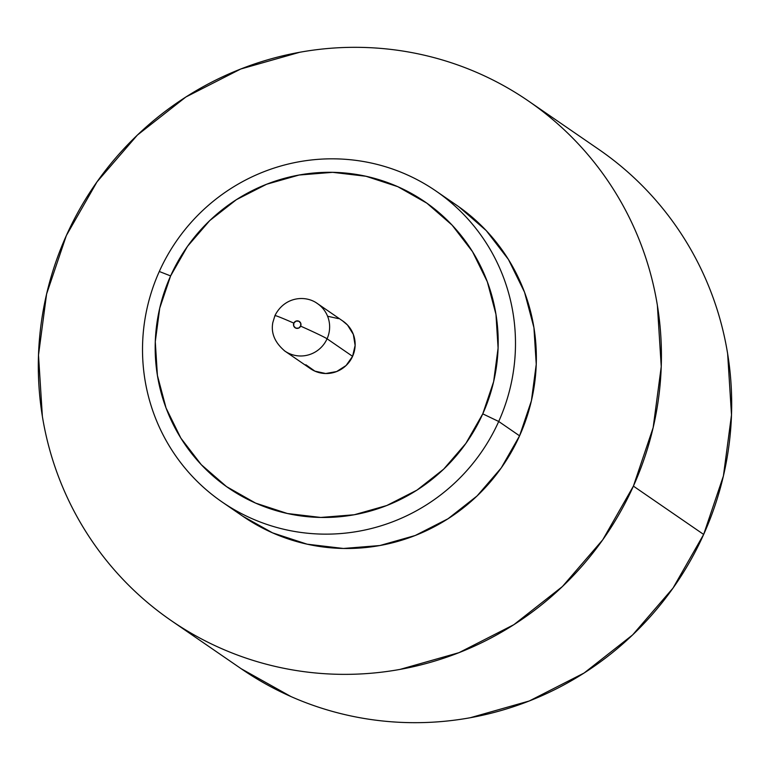 <?xml version="1.0" encoding="UTF-8"?>
<svg xmlns="http://www.w3.org/2000/svg" width="770" height="770" viewBox="0 0 770 770"><rect width="100%" height="100%" fill="white"/><g stroke="black" fill="none" stroke-linecap="round" stroke-linejoin="round"><path stroke-width="1.16" d="M305.873 364.768L314.892 371.14L325.7 373.527L336.654 371.544L346.096 365.509L352.583 356.337A28.798 28.297 -55.5 0 0 343.006 321.157L317.5 303.621A28.798 28.297 124.5 0 1 327.077 338.79L352.583 356.337L355.124 345.412L353.343 334.421L347.501 325.017L342.563 320.859M317.5 303.621C305.594 294.785 284.467 296.614 274.948 315.575A25.766 0.876 24.2 0 1 293.832 323.131A25.766 0.876 -155.8 0 0 274.957 315.565A25.766 0.876 24.2 0 0 275.275 315.902A28.798 28.297 124.5 0 1 275.41 315.613M274.948 315.575L272.821 322.592C270.828 333.112 274.842 342.611 284.861 351.072L310.368 368.618A28.798 28.297 -55.5 0 0 352.583 356.337L327.077 338.79A28.798 28.297 124.5 0 1 284.861 351.072A28.798 28.297 124.5 0 1 284.284 350.668A28.798 28.297 -55.5 0 0 285.776 351.678A28.798 28.297 -55.5 0 0 327.077 338.79A25.766 0.876 -155.8 0 0 300.647 326.143A3.792 3.725 124.5 0 1 295.69 328.087A3.792 3.725 124.5 0 1 293.832 323.131L293.736 326.008L295.69 328.087L298.548 328.145L300.647 326.143L300.743 323.256L298.789 321.177L295.93 321.128L293.832 323.131A3.792 3.725 124.5 0 1 298.789 321.177A3.792 3.725 124.5 0 1 300.647 326.143A25.766 0.876 24.2 0 1 327.077 338.79A28.798 28.297 -55.5 0 0 316.576 303.014M242.762 516.198L272.561 532.859L307.153 544.188L343.391 548.471L379.87 545.535L415.203 535.506L448.025 518.759L477.073 495.947L501.231 467.948L519.577 435.83L498.71 421.479A188.708 185.426 124.5 0 1 222.058 501.963A188.708 185.426 124.5 0 1 159.294 271.492L170.613 275.92A173.548 170.536 124.5 0 1 397.792 186.677A173.548 170.536 124.5 0 1 482.761 413.856L498.71 421.479A188.708 185.426 -55.5 0 0 406.319 174.463A188.708 185.426 -55.5 0 0 159.294 271.492A188.708 185.426 124.5 0 1 435.945 191.008A188.708 185.426 124.5 0 1 498.71 421.479L519.577 435.83A188.708 185.426 -55.5 0 0 456.812 205.359L435.945 191.008M241.174 668.726L290.964 696.561C309.579 704.791 328.848 711.095 348.762 715.484C368.676 719.873 388.85 722.25 409.293 722.626C429.747 723.011 450.065 721.375 470.249 717.736L529.279 700.979L584.112 673.009L632.642 634.894L673.009 588.107L703.655 534.447A315.267 309.79 -55.5 0 0 598.8 149.409L528.538 101.082A315.267 309.79 124.5 0 1 633.402 486.12L703.655 534.447L723.405 475.976L731.5 414.924L727.631 353.661C724.339 333.4 719.113 313.688 711.942 294.525C704.771 275.371 695.81 257.122 685.04 239.797C674.27 222.482 661.911 206.408 647.955 191.586C634.008 176.763 618.724 163.471 602.121 151.728M171.2 620.591L241.462 668.918A315.267 309.79 -55.5 0 0 703.655 534.447L633.402 486.12A315.267 309.79 124.5 0 1 171.2 620.591A315.267 309.79 124.5 0 1 66.345 235.553A315.267 309.79 124.5 0 1 528.538 101.082M633.402 486.12L602.756 539.789L562.389 586.567L513.86 624.682L459.026 652.652L399.996 669.409C379.803 673.047 359.484 674.684 339.041 674.308C318.597 673.923 298.413 671.546 278.509 667.157C258.595 662.768 239.326 656.463 220.711 648.234C202.096 640.014 184.482 630.024 167.879 618.272C151.276 606.529 135.992 593.237 122.045 578.414C108.089 563.592 95.73 547.518 84.96 530.203C74.189 512.878 65.229 494.629 58.058 475.475C50.887 456.312 45.661 436.6 42.369 416.339L38.5 355.076L46.595 294.025L66.345 235.553L96.991 181.893L137.358 135.106L185.888 96.991L240.721 69.021L299.751 52.264C319.935 48.626 340.253 46.989 360.707 47.374C381.15 47.75 401.324 50.127 421.238 54.516C441.152 58.905 460.422 65.209 479.036 73.439C497.651 81.668 515.265 91.649 531.868 103.401C548.471 115.154 563.746 128.436 577.702 143.258C591.658 158.081 604.017 174.155 614.787 191.48C625.558 208.805 634.519 227.044 641.689 246.208C648.85 265.361 654.086 285.073 657.378 305.334L661.247 366.607L653.153 427.648L633.402 486.12M222.058 501.963L242.925 516.314A188.708 185.426 -55.5 0 0 519.577 435.83L531.396 400.824L536.247 364.287L533.928 327.616L524.543 292.225L508.441 259.471L486.245 230.605L458.805 206.745M159.294 271.492A188.708 185.426 -55.5 0 0 251.694 518.508A188.708 185.426 -55.5 0 0 498.71 421.479L482.761 413.856A173.548 170.536 124.5 0 1 255.582 503.099A173.548 170.536 124.5 0 1 170.613 275.92L159.294 271.492M170.613 275.92L187.476 246.381L209.7 220.624L236.419 199.651L266.603 184.251L299.097 175.031L332.65 172.336L365.971 176.263L397.792 186.677L426.869 203.174L452.106 225.119L472.52 251.665L487.323 281.791L495.957 314.333L498.094 348.059L493.637 381.67L482.761 413.856L465.889 443.395L443.674 469.151L416.955 490.134L386.771 505.524L354.277 514.755L320.724 517.45L287.403 513.513L255.582 503.099L226.505 486.601L201.268 464.666L180.854 438.12L166.05 407.994L157.407 375.442L155.28 341.716L159.737 308.115L170.613 275.92M338.482 318.636L327.673 316.258"/></g></svg>
